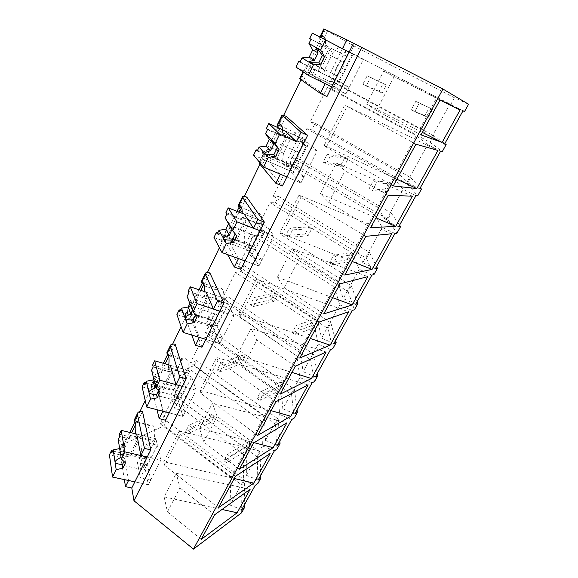 <?xml version="1.0" encoding="UTF-8"?>
<svg xmlns="http://www.w3.org/2000/svg" width="578" height="578" viewBox="0 0 578 578"><rect width="100%" height="100%" fill="white"/><g stroke="black" fill="none" stroke-linecap="round" stroke-linejoin="round"><path stroke-width="0.43" stroke-dasharray="2.89 2.17" d="M468.57 104.264L454.445 97.74L353.736 45.872L323.81 28.907M454.445 97.74L450.674 104.618L345.832 50.142L330.558 80.877L335.291 82.806L332.061 89.279L327.293 87.451L310.227 121.792L315.147 123.157L311.795 129.884L306.788 128.699L292.417 157.621L297.569 158.372L294.527 164.47L289.34 163.812L273.264 196.152L278.582 196.404L278.386 196.809L275.417 202.755L270.034 202.661L256.48 229.928L262 229.625L259.125 235.383L253.576 235.766L238.411 266.285L244.075 265.54L243.887 265.923L241.077 271.537L235.362 272.426L222.566 298.176L228.397 296.94L225.68 302.381L219.821 303.688L205.493 332.531L211.447 330.905L208.615 336.577L202.603 338.34L190.502 362.688L196.614 360.614L194.042 365.773L187.908 367.904L174.339 395.2L180.553 392.787L177.865 398.163L171.608 400.706L160.142 423.768L166.493 420.95L164.051 425.841L124.27 443.817L124.906 447.567C122.514 447.437 120.91 448.008 120.094 449.279L119.798 451.115L122.811 444.901C122.724 450.891 123.952 453.643 126.495 453.159L126.719 454.481L145.873 458.867L143.973 462.682L148.365 484.754L160.814 460.131L147.238 457.003L150.388 457.733L140.309 477.876L137.441 462.581L147.224 442.827L157.397 445.255L147.578 464.871L150.699 480.13L148.365 484.754L134.847 481.85L148.365 484.754L143.973 462.682L155.901 438.745L160.814 460.131M353.736 45.872L350.391 52.562M325.161 29.846L316.556 47.584M316.245 48.212L300.95 79.742M283.682 115.318L277.83 127.384M277.743 127.557L271.747 139.912M271.552 140.317L259.934 164.246M244.313 196.448L238.822 207.762M237.081 211.338L219.409 247.752M207.372 272.57L202.213 283.191M199.027 289.759L181.109 326.686M172.649 344.12L167.793 354.119M163.336 363.302L145.23 400.612M139.941 411.507L134.963 421.774M129.797 432.423L124.27 443.817M122.811 444.901L123.641 441.953C124.956 439.526 127.052 437.958 129.927 437.243L124.906 447.567M129.927 437.243L131.596 432.857M135.303 433.76L134.941 435.863L154.109 440.472C155.72 428.818 154.348 423.703 149.991 425.133L149.377 425.531L136.69 422.381L135.664 424.498M136.69 422.381L137.383 421.911L142.484 411.42M303.537 72.156L304.765 69.635L305.025 67.669C306 65.986 307.966 65.155 310.906 65.169L303.566 80.263L326.946 96.598M310.906 65.169L311.239 63.37L319.887 45.583L321.079 44.253L323.687 38.892M327.538 30.981L324.366 37.498M259.732 162.505L263.597 154.528L264.009 152.303C265.071 150.432 267.079 149.406 270.02 149.232L263.142 163.357L282.375 185.979M270.02 149.232L270.374 147.419L278.473 130.765L281.183 126.271M286.067 116.236L281.58 125.462M156.132 383.359C153.748 383.084 152.187 383.489 151.45 384.58L151.263 386.205L154.853 378.807L155.605 376.003C156.869 373.684 158.95 372.225 161.847 371.618L156.132 383.359L165.568 420.242M161.847 371.618L165.156 363.829M168.769 364.863L168.379 367.391L187.756 372.911C189.129 361.994 187.554 357.312 183.024 358.866L181.803 359.711L168.978 355.969L168.74 356.46M168.978 355.969L169.751 355.369L175.163 344.242M189.642 314.468C187.265 314.027 185.748 314.237 185.112 315.118L185.061 316.513L188.869 308.652L189.526 306.015C190.733 303.818 192.792 302.482 195.711 301.998L189.642 314.468L201.96 347.248M195.711 301.998L196.101 300.177L200.869 290.373M204.07 284.773L209.85 272.924M238.945 212.068L225.247 241.272L240.816 269.326M246.748 197.069L240.629 209.648M320.053 37.093L319.388 38.04C318.702 39.788 319.266 41.862 321.079 44.253M319.887 45.583L333.152 52.439C335.478 49.802 337.653 48.075 339.683 47.252C344.112 45.806 346.106 48.66 345.673 55.813L325.624 45.409L325.472 39.86M325.624 45.409L326.447 45.843L328.514 41.609L342.443 48.725M450.674 104.618L463.007 110.832M463.029 110.788L345.832 50.142M310.227 121.792L396.905 171.298L416.239 135.606L327.293 87.451M335.291 82.806L433.652 135.635L430.01 142.275L332.061 89.279M430.01 142.275L442.249 151.646M440.617 151.183L427.626 144.594L416.239 135.606M330.558 80.877L419.888 128.88L431.549 137.441L449.908 103.946M444.561 144.074L431.549 137.441M433.652 135.635L444.807 143.619M419.888 128.88L436.925 97.422M333.152 52.439L324.482 70.032L311.239 63.37M324.482 70.032C322.878 79.446 324.749 83.391 330.096 81.866L333.976 79.294L313.962 69.281L333.976 79.294M304.765 69.635C305.632 72.366 307.438 73.146 310.191 71.968L313.962 69.281M303.566 80.263L299.671 78.709M363.28 59.613L349.083 52.193L352.385 53.92L338.296 82.083L328.875 76.188L342.429 48.827L353.057 54.383L339.481 81.498L349.17 87.516L345.919 93.947L363.28 59.613L353.057 54.383M325.132 83.673L312.142 75.104L332.198 85.045L345.919 93.947L331.758 86.946L345.919 93.947L332.198 85.045L334.806 79.807M345.673 55.813L346.54 56.268L348.613 52.107L328.514 41.609M326.447 45.843L346.54 56.268M419.707 188.876L406.905 182.402L427.626 144.594M393.257 185.921L326.346 147.188L324.236 145.36L344.69 105.03L437.929 150.424M324.236 145.36L396.884 179.245M415.929 144.197L344.69 105.03M326.346 147.188L346.981 106.598M421.044 134.898L376.502 110.47L366.625 104.163L422.388 132.427M376.502 110.47L394.138 76.599L383.626 71.181L460.03 110.073M439.995 100.03L394.138 76.599M366.625 104.163L383.626 71.181M396.905 171.298L406.905 182.402M312.142 75.104L314.743 69.779M258.142 480.08L246.351 475.275L246.329 449.25L174.339 395.2M180.553 392.787L260.006 452.155L260.729 475.412M246.329 449.25L261.567 421.138L187.908 367.904M246.351 475.275L262.441 445.934L261.567 421.138M274.384 450.804L262.441 445.934M260.006 452.155L257.297 457.09L257.904 483.461M257.297 457.09L177.865 398.163M255.201 485.383L243.381 480.694L243.569 454.351L171.608 400.706M241.734 509.651L230.008 505.085L243.381 480.694M160.142 423.768L230.925 477.695L230.008 505.085M166.493 420.95L244.631 480.174L244.516 504.637M241.633 512.744L241.915 485.123L164.051 425.841M244.631 480.174L241.915 485.123M124.357 479.596L119.798 451.115M218.354 507.751L164.622 465.268L180.329 434.367L179.382 430.935L270.099 453.607M235.477 476.25L180.329 434.367M164.622 465.268L163.784 461.692L234.263 478.483M163.784 461.692L179.382 430.935M201.231 539.361L167.447 511.884L164.13 496.87L176.283 473.295L250.144 489.284M164.13 496.87L222.017 509.478M167.447 511.884L179.946 487.89L176.283 473.295M214.561 514.825L179.946 487.89M230.925 477.695L243.569 454.351M126.719 454.481L124.834 458.347L128.533 480.499M134.139 420.3L137.383 421.911M149.377 425.531L143.012 438.464L130.346 435.422M143.012 438.464C140.461 450.891 141.321 457.256 145.605 457.552L126.495 453.159M124.834 458.347L109.43 454.85M145.605 457.552L145.873 458.867M134.941 435.863L135.194 437.156L136.69 434.092L155.901 438.745L157.397 445.255M154.109 440.472L154.398 441.765L155.901 438.745L136.69 434.092M135.194 437.156L154.398 441.765M315.147 123.157L410.618 177.619L407.201 183.855L311.795 129.884M410.618 177.619L420.285 187.828M407.201 183.855L417.721 195.798M415.922 195.689L403.083 189.374L393.401 177.764L306.788 128.699M398.661 226.807L385.923 220.673L403.083 189.374M393.401 177.764L377.405 207.292L385.923 220.673M377.405 207.292L292.417 157.621M273.264 196.152L355.817 247.146L373.988 213.607L289.34 163.812M297.569 158.372L391.212 212.993L387.795 219.228L294.527 164.47M387.795 219.228L396.898 233.274M394.969 233.461L382.253 227.371L373.988 213.607M391.212 212.993L399.557 225.189M375.397 268.734L362.861 262.744L382.253 227.371M344.799 275.077L281.674 235.051L279.947 232.681L298.992 195.126L391.79 233.772M279.947 232.681L352.183 261.502M365.86 236.337L300.878 197.271L298.992 195.126M281.674 235.051L300.878 197.271M388.192 195.35L345.044 170.864L336.273 163.018L412.381 196.159M370.614 227.681L328.665 202.329L320.443 193.717L336.273 163.018M320.443 193.717L375.967 217.834M328.665 202.329L345.044 170.864M355.817 247.146L362.861 262.744M317.091 150.981L302.988 144.644L306.268 146.111L293.147 172.331L285.38 163.971L298.024 138.453L308.587 143.221L295.922 168.523L303.956 176.969L300.928 182.959L317.091 150.981L308.587 143.221M280.287 174.195L269.637 162.071L289.542 170.618L300.928 182.959L286.861 176.984L300.928 182.959L289.542 170.618L291.984 165.72L291.298 164.997L271.429 156.385L272.072 157.1L291.984 165.72M263.142 163.357C260.786 162.512 259.406 162.274 259.002 162.635M282.548 129.732L282.31 134.096L302.222 143.055C302.879 134.847 300.9 131.538 296.276 133.128L291.644 136.704L283.523 153.184L270.374 147.419M283.523 153.184C281.688 163.61 283.523 168.017 289.036 166.413L291.298 164.997M263.597 154.528C264.348 158.119 266.227 159.232 269.232 157.866L271.429 156.385M291.644 136.704L278.473 130.765M277.96 127.651L279.542 129.653M282.31 134.096L282.989 134.753L284.918 130.801L304.881 139.847L302.944 143.734L302.222 143.055M269.637 162.071L272.072 157.1M282.989 134.753L302.944 143.734M278.582 196.404L369.559 252.463L366.336 258.33L275.417 202.755M369.559 252.463L376.581 266.603M366.336 258.33L373.93 274.615M371.856 275.121L359.278 269.269L352.529 253.222L270.034 202.661M355.68 304.274L343.209 298.595L359.278 269.269M352.529 253.222L337.487 280.987L343.209 298.595M337.487 280.987L256.48 229.928M238.411 266.285L317.163 318.5L334.265 286.934L253.576 235.766M262 229.625L351.294 285.749L348.079 291.623L259.125 235.383M348.079 291.623L354.415 309.75M352.219 310.509L339.77 304.866L334.265 286.934M351.294 285.749L357.146 301.637M333.867 343.592L321.585 338.043L339.77 304.866M299.722 358.035L240.014 316.982L238.627 314.143L256.408 279.087L348.621 311.766M238.627 314.143L310.35 338.47M319.323 321.96L257.94 281.732L256.408 279.087M240.014 316.982L257.94 281.732M340.11 283.82L299.411 258.496L292.165 248.562L367.846 276.624M323.767 313.89L284.152 287.793L277.397 277.202L292.165 248.562M277.397 277.202L332.588 297.648M284.152 287.793L299.411 258.496M317.163 318.5L321.585 338.043M274.044 236.142L260.049 230.759L263.301 232.009L251.062 256.473L244.747 245.982L256.567 222.118L267.05 226.2L255.201 249.869L261.776 260.403L258.951 265.996L274.044 236.142L267.05 226.2M238.483 258.568L229.899 243.374L249.638 250.679L258.951 265.996L245 260.938L258.951 265.996L249.638 250.679L251.921 246.098L251.358 245.188L231.655 237.825L232.175 238.721L251.921 246.098M225.247 241.272C222.877 240.643 221.425 240.643 220.89 241.279L220.991 242.406L227.602 254.623M220.991 242.406L225.052 234.032L225.586 231.59C226.728 229.538 228.765 228.346 231.699 228.014M242.204 213.34L241.842 216.967L261.588 224.647C262.484 215.45 260.591 211.678 255.902 213.325L252.738 215.695L245.115 231.164L232.074 226.193M245.115 231.164C243.056 242.507 244.79 247.391 250.31 245.802L251.358 245.188M225.052 234.032C225.637 238.468 227.501 239.942 230.644 238.461L231.655 237.825M252.738 215.695L242.211 211.57M241.842 216.967L242.392 217.819L244.198 214.12L264.002 221.865L262.188 225.507L261.588 224.647M229.899 243.374L232.175 238.721M242.392 217.819L262.188 225.507M244.075 265.54L330.898 322.921L327.871 328.456L241.077 271.537M330.898 322.921L335.58 340.507M327.871 328.456L332.856 348.548M330.537 349.589L318.225 344.163L314.064 324.222L235.362 272.426M315.35 376.957L303.139 371.69L318.225 344.163M314.064 324.222L299.888 350.384L303.139 371.69M299.888 350.384L222.566 298.176M205.493 332.531L280.727 385.757L296.854 355.99L219.821 303.688M228.397 296.94L313.688 354.3L310.646 359.841L225.68 302.381M310.646 359.841L314.519 381.552M312.106 382.817L299.91 377.579L296.854 355.99M313.688 354.3L317.315 373.424M294.852 413.906L282.823 408.747L299.91 377.579M257.672 435.407L201.086 393.546L199.988 390.316L216.627 357.515L308.139 384.897M199.988 390.316L271.125 410.655M275.966 401.739L217.848 360.578L216.627 357.515M201.086 393.546L217.848 360.578M295.358 366.163L256.878 340.167L250.975 328.441L326.129 351.995M280.12 394.196L242.637 367.514L237.168 355.224L250.975 328.441M237.168 355.224L291.955 372.42M242.637 367.514L256.878 340.167M280.727 385.757L282.823 408.747M233.823 315.704L219.951 311.166L223.173 312.221L211.729 335.103L206.7 322.777L217.783 300.416L228.166 303.876L217.053 326.071L222.342 338.412L219.698 343.65L233.823 315.704L228.166 303.876M199.424 337.4L192.669 319.547L212.22 325.754L219.698 343.65L205.884 339.394L219.698 343.65L212.22 325.754L214.366 321.447L213.911 320.385L194.396 314.129L194.8 315.183L214.366 321.447M185.061 316.513L185.813 318.572M186.051 319.237L191.795 335.052M204.337 291.543L203.947 294.57L223.513 301.109C224.647 291.009 222.891 286.775 218.246 288.408L216.194 289.889L209.026 304.433L196.101 300.177M209.026 304.433C206.751 316.607 208.326 321.953 213.752 320.472L213.911 320.385M188.869 308.652C189.259 313.897 191.051 315.754 194.237 314.215L194.396 314.129M216.194 289.889L204.28 285.85M203.947 294.57L204.381 295.589L206.071 292.121L225.695 298.718L223.997 302.135L223.513 301.109M192.669 319.547L194.8 315.183M204.381 295.589L223.997 302.135M211.447 330.905L294.44 389.377L291.579 394.593L208.615 336.577M294.44 389.377L297.034 409.983M291.579 394.593L294.253 418.031M291.731 419.541L279.665 414.505L277.808 391.154L202.603 338.34M277.44 445.291L265.475 440.393L279.665 414.505M277.808 391.154L264.428 415.842L265.475 440.393M264.428 415.842L190.502 362.688M196.614 360.614L278.191 419.007L275.316 424.238L194.042 365.773M275.316 424.238L276.999 449.092M278.191 419.007L279.839 440.963M253.605 442.986L217.147 416.456L212.429 403.191L286.977 422.742M239.371 469.177L203.817 442.047L199.489 428.291L212.429 403.191M199.489 428.291L254.118 442.676M203.817 442.047L217.147 416.456M196.159 390.215L182.431 386.422L185.617 387.303L174.888 408.747L171.001 394.832L181.405 373.836L191.686 376.755L181.254 397.599L185.394 411.5L182.908 416.413L196.159 390.215L191.686 376.755M162.852 411.225L157.715 391.068L177.063 396.284L182.908 416.413L169.238 412.88L182.908 416.413L177.063 396.284L179.079 392.238L178.725 391.039L159.405 385.764L159.723 386.964L179.079 392.238M151.263 386.205L153.141 393.885M153.315 394.601L157.014 409.708M181.803 359.711L175.055 373.41L162.259 369.797M175.055 373.41C172.62 385.801 173.848 391.682 178.725 391.039M154.853 378.807C154.998 384.5 156.515 386.819 159.405 385.764M167.952 354.249L169.751 355.369M168.379 367.391L168.718 368.554L170.308 365.303L189.736 370.874L188.132 374.082L187.756 372.911M157.715 391.068L159.723 386.964M168.718 368.554L188.132 374.082M295.943 67.077L332.198 85.045L348.613 52.107L312.272 33.127M349.17 87.516L338.296 82.083M300.061 61.99L318.052 70.993L329.048 48.552L330.464 49.311L311.022 39.239M309.678 38.516L329.048 48.552M339.481 81.498L328.875 76.188M352.385 53.92L342.429 48.827M335.645 75.812L337.133 75.783C341.071 74.389 345.882 62.287 342.942 61.16L341.526 61.21C337.588 62.612 332.805 74.533 335.645 75.812M299.989 62.135L319.403 71.845L330.464 49.311M318.052 70.993L319.403 71.845M253.569 155.171L289.542 170.618L304.881 139.847L284.918 130.801M303.956 176.969L293.147 172.331M257.492 150.381L275.338 158.112L285.604 137.167L286.775 138.301L267.477 129.645M266.386 128.533L285.604 137.167M295.922 168.523L285.38 163.971M306.268 146.111L298.024 138.453M291.16 165.149L292.851 165.301C296.297 163.942 300.257 153.242 297.959 151.494L296.312 151.378C292.88 152.737 288.935 163.271 291.16 165.149M257.196 151.002L276.45 159.333L286.775 138.301M275.338 158.112L276.45 159.333M213.983 237.479L249.638 250.679L264.002 221.865L244.198 214.12M261.776 260.403L251.062 256.473M217.725 232.956L235.405 239.559L245.014 219.965L245.968 221.425L226.836 214.026M225.962 212.574L245.014 219.965M255.201 249.869L244.747 245.982M263.301 232.009L256.567 222.118M249.645 248.518L251.437 248.908C254.436 247.615 257.781 237.984 255.996 235.759L254.248 235.412C251.249 236.698 247.919 246.177 249.645 248.518M230.21 226.497L235.195 233.953M236.662 235.889L235.297 233.591M225.03 217.776L228.924 222.906L228.541 223.693M217.227 233.982L236.308 241.098L245.968 221.425M235.405 239.559L236.308 241.098M229.582 225.449L232.45 228.823L231.966 229.452M232.45 228.823L228.924 222.906M176.911 314.548L212.22 325.754L225.695 298.718L206.071 292.121M222.342 338.412L211.729 335.103M180.488 310.263L197.994 315.87L207.003 297.497L207.762 299.245L188.825 292.952M188.139 291.211L207.003 297.497M217.053 326.071L206.7 322.777M223.173 312.221L217.783 300.416M210.811 326.491L212.61 327.155C215.233 325.956 218.137 317.134 216.764 314.548L214.994 313.926C212.386 315.126 209.496 323.803 210.811 326.491M191.166 306.918L196.05 313.84L195.718 314.938M197.12 316.578L196.05 313.84M187.127 296.471L191.058 301.095L189.866 303.558M179.816 311.65L198.709 317.683L207.762 299.245M197.994 315.87L198.709 317.683M190.682 305.661L193.825 308.153L192.445 310.227M193.825 308.153L191.058 301.095M142.13 386.863L177.063 396.284L189.736 370.874L170.308 365.303M185.394 411.5L174.888 408.747M145.555 382.795L162.873 387.513L171.334 370.252L171.926 372.246L153.184 366.943M152.671 364.949L171.334 370.252M181.254 397.599L171.001 394.832M185.617 387.303L181.405 373.836M174.419 399.579L176.16 400.547C179.108 397.368 180.387 393.307 179.996 388.373L178.284 387.455C175.351 390.569 174.065 394.608 174.419 399.579M154.622 382.195L159.326 388.951L158.769 390.656M160.128 392.072L159.326 388.951M151.595 370.245L155.554 374.421L153.647 378.352M144.731 384.493L163.422 389.572L171.926 372.246M162.873 387.513L163.422 389.572M154.261 380.75L157.642 382.47L155.598 386.039M157.642 382.47L155.554 374.421M150.699 480.13L140.309 477.876M112.71 450.985L129.833 454.908L137.802 438.659L138.236 440.87L119.711 436.455M119.343 434.237L137.802 438.659M147.578 464.871L137.441 462.581M150.388 457.733L147.224 442.827M140.237 468.223C140.512 469.524 141.054 469.95 141.877 469.495C144.478 466.598 145.678 462.66 145.475 457.689C145.194 456.432 144.652 456.028 143.857 456.468C141.278 459.308 140.071 463.224 140.237 468.223M120.347 452.798L124.87 459.402L124.118 461.612M125.448 462.848L124.87 459.402M118.215 439.555L122.189 443.319L119.66 448.542M111.764 452.957L130.231 457.169L138.236 440.87M129.833 454.908L130.231 457.169M120.087 451.201L123.678 452.234L121.098 457.509M123.678 452.234L122.189 443.319M429.266 107.66L432.561 109.394L428.197 117.442L424.917 115.701L429.266 107.66L415.799 101.323L419.281 103.159L414.686 111.735L411.218 109.892L415.799 101.323M432.561 109.394L419.281 103.159M428.197 117.442L414.686 111.735M424.917 115.701L411.218 109.892M388.9 182.28L392.043 184.071L387.932 191.658L384.804 189.866L388.9 182.28L373.402 180.668L376.712 182.569L372.398 190.617L369.104 188.717L373.402 180.668M392.043 184.071L376.712 182.569M387.932 191.658L372.398 190.617M384.804 189.866L369.104 188.717M350.832 252.665L353.837 254.501L349.95 261.668L346.959 259.818L350.832 252.665L333.564 255.245L336.714 257.196L332.653 264.767L329.518 262.809L333.564 255.245M353.837 254.501L336.714 257.196M349.95 261.668L332.653 264.767M346.959 259.818L329.518 262.809M314.865 319.157L317.734 321.036L314.064 327.805L311.21 325.92L314.865 319.157L296.044 325.457L299.05 327.451L295.228 334.59L292.237 332.588L296.044 325.457M317.734 321.036L299.05 327.451M314.064 327.805L295.228 334.59M311.21 325.92L292.237 332.588M280.836 382.072L283.581 383.987L280.106 390.396L277.368 388.481L280.836 382.072L260.664 391.689L263.532 393.719L259.919 400.46L257.058 398.423L260.664 391.689M283.581 383.987L263.532 393.719M280.106 390.396L259.919 400.46M277.368 388.481L257.058 398.423M248.591 441.693L251.22 443.629L247.919 449.713L245.303 447.769L248.591 441.693L227.226 454.257L229.972 456.324L226.554 462.696L223.823 460.63L227.226 454.257M251.22 443.629L229.972 456.324M247.919 449.713L226.554 462.696M245.303 447.769L223.823 460.63M383.185 83.449L386.35 85.111L382.217 93.065L379.067 91.396L383.185 83.449L367.196 75.769L370.527 77.524L366.192 85.992L362.883 84.236L367.196 75.769M386.35 85.111L370.527 77.524M382.217 93.065L366.192 85.992M379.067 91.396L362.883 84.236M344.965 157.252L347.985 158.964L344.083 166.478L341.078 164.752L344.965 157.252L327.191 154.189L330.363 156.002L326.288 163.964L323.131 162.143L327.191 154.189M347.985 158.964L330.363 156.002M344.083 166.478L326.288 163.964M341.078 164.752L323.131 162.143M308.869 226.937L311.752 228.707L308.067 235.802L305.198 234.032L308.869 226.937L289.542 227.978L292.562 229.849L288.725 237.356L285.72 235.477L289.542 227.978M311.752 228.707L292.562 229.849M308.067 235.802L288.725 237.356M305.198 234.032L285.72 235.477M274.731 292.851L277.491 294.657L274.001 301.376L271.255 299.563L274.731 292.851L254.045 297.554L256.928 299.469L253.309 306.55L250.44 304.628L254.045 297.554M277.491 294.657L256.928 299.469M274.001 301.376L253.309 306.55M271.255 299.563L250.44 304.628M242.399 355.282L245.043 357.125L241.734 363.497L239.104 361.647L242.399 355.282L220.529 363.251L223.289 365.202L219.864 371.892L217.118 369.934L220.529 363.251M245.043 357.125L223.289 365.202M241.734 363.497L219.864 371.892M239.104 361.647L217.118 369.934M211.729 414.505L214.265 416.377L211.122 422.424L208.593 420.546L211.729 414.505L188.825 425.394L191.463 427.38L188.218 433.71L185.596 431.723L188.825 425.394M214.265 416.377L191.463 427.38M211.122 422.424L188.218 433.71M208.593 420.546L185.596 431.723M319.381 38.032L319.88 37.006M339.683 47.252L325.457 39.817M330.096 81.866L310.191 71.968M303.017 71.809L305.025 67.669M120.094 449.279L123.641 441.953M149.991 425.133L137.289 421.969M259.312 161.999L264.009 152.303M289.036 166.413L269.232 157.866M296.276 133.128L282.078 126.676M220.89 241.279L225.586 231.59M250.31 245.802L230.644 238.461M255.902 213.325L241.546 207.661M185.112 315.118L189.526 306.008M213.752 320.472L194.237 314.215M218.246 288.408L203.622 283.422M151.45 384.58L155.605 376.003M183.024 358.866L168.415 354.589M337.133 75.783L311.549 62.901M341.526 61.21L317.878 49.058M292.851 165.301L268.127 154.579M296.312 151.378L272.296 140.736M251.437 248.908L227.616 240.058M254.248 235.412L230.463 226.359M212.61 327.155L189.692 319.901M214.994 313.926L192.127 306.499M176.16 400.547L154.102 394.651M178.284 387.455L156.284 381.408M141.877 469.495L120.629 464.77M143.857 456.468L122.673 451.591"/><path stroke-width="0.87" d="M319.88 37.006L323.81 28.907L346.843 39.846L342.443 48.725L349.083 52.193L326.946 96.598L320.32 93.376L300.134 79.172L303.537 72.156M463.007 110.832L464.502 111.583L468.57 104.264L442.958 89.026L346.843 39.846M316.556 47.584L316.245 48.212M300.95 79.742L283.682 115.318M271.747 139.912L271.552 140.317M259.934 164.246L244.313 196.448M238.822 207.762L237.081 211.338M219.409 247.752L207.372 272.57M202.213 283.191L199.027 289.759M181.109 326.686L172.649 344.12M167.793 354.119L163.336 363.302M145.23 400.612L139.941 411.507M134.963 421.774L129.797 432.423M135.664 424.498L131.596 432.857M150.786 449.879L142.484 411.42C140.1 411.211 138.518 411.688 137.745 412.858L137.506 414.578L144.442 448.391L150.786 449.879L131.791 487.976L133.973 500.758L361.85 47.353M353.49 43.364L349.083 52.193L325.587 39.918L320.66 50.033L324.525 56.593L320.819 64.158L313.399 64.938L308.32 75.357L331.758 86.946L325.132 83.673L320.32 93.376M324.366 37.498L323.687 38.892M281.58 125.462L281.183 126.271M307.619 135.346L286.067 116.236L282.064 115.044L301.022 132.333L307.619 135.346L282.375 185.979L275.807 183.233L280.287 174.195L286.861 176.984L263.604 167.114L253.569 155.171L256.155 149.803L257.196 151.002L259.103 147.036L264.926 153.791L268.127 154.579L273.9 154.644L277.317 147.657L271.689 139.847L265.54 133.662L267.477 129.645L266.386 128.533L268.799 123.504L284.918 130.801L296.391 141.682L301.022 132.333M168.74 356.46L165.156 363.829M186.217 378.836L175.163 344.242C172.779 343.874 171.247 344.17 170.561 345.138L170.452 346.641L179.794 377.029L186.217 378.836L165.568 420.242L159.188 418.624L162.852 411.225L169.238 412.88L146.682 407.042L142.13 386.863L144.254 382.441L144.731 384.493L146.306 381.234L149.182 393.394L154.102 394.651L156.53 394.666L158.769 390.656M204.28 285.85L203.239 285.496L200.869 290.373M203.239 285.496L204.07 284.773M223.997 303.067L209.85 272.924C207.473 272.375 205.999 272.469 205.421 273.213L205.45 274.456L217.509 300.907L223.997 303.067L201.96 347.248L195.516 345.297L199.424 337.4L205.884 339.394L183.074 332.364L176.911 314.548L179.18 309.844L179.816 311.65L181.492 308.175L185.365 318.875L189.692 319.901L193.074 319.937L195.718 314.938M242.211 211.57L239.668 210.573L238.945 212.068M239.668 210.573L240.629 209.648L238.187 206.339L238.179 205.609L239.025 205.204L242.709 197.618L242.514 196.665C242.977 196.18 244.386 196.318 246.748 197.069L264.37 222.089L240.816 269.326L234.307 267.007L238.483 258.568L245 260.938L221.959 252.572L213.983 237.479L216.396 232.457L217.227 233.982L219.011 230.275L224.004 239.285L227.616 240.058L232.11 240.108L235.195 233.953M325.472 39.86C324.742 37.043 323.16 35.995 320.711 36.732L320.053 37.093M442.958 89.026L193.457 549.1L133.973 500.758M464.502 111.583L463.029 110.788L444.561 144.074L446.165 144.594L442.249 151.646L440.617 151.183L419.751 188.789L421.456 189.071L417.721 195.798L415.922 195.689L398.661 226.807L400.568 226.67L396.898 233.274L394.969 233.461L375.397 268.734L377.434 268.315L373.93 274.615L371.856 275.121L355.68 304.274L357.854 303.558L354.415 309.75L352.219 310.509L333.903 343.52L336.143 342.631L332.856 348.548L330.537 349.589L315.35 376.957L317.756 375.729L314.519 381.552L312.106 382.817L294.852 413.906L297.345 412.468L294.253 418.031L291.731 419.541L277.44 445.291L280.041 443.615L276.999 449.092L274.384 450.804L258.142 480.08L260.815 478.216L257.904 483.461L255.201 485.383L241.734 509.651L244.508 507.578L241.633 512.744L193.457 549.1M442.119 142.426L460.03 110.073L439.995 100.03L421.044 134.898L442.119 142.426L422.388 132.427M253.764 483.114L270.099 453.607L235.477 476.25L218.354 507.751L253.764 483.114M416.825 188.551L437.929 150.424L415.929 144.197L393.257 185.921L416.825 188.551L396.884 179.245M280.12 394.196L295.358 366.163L326.129 351.995L311.441 378.532L280.12 394.196M344.799 275.077L365.86 236.337L391.79 233.772L372.066 269.406L344.799 275.077M352.19 304.909L323.767 313.89L340.11 283.82L367.846 276.624L352.19 304.909L332.588 297.648M257.672 435.407L275.966 401.739L308.139 384.897L290.777 416.254L257.672 435.407M395.655 226.381L370.614 227.681L388.192 195.35L412.381 196.159L395.655 226.381L375.967 217.834M250.144 489.284L214.561 514.825L201.231 539.361L237.146 512.773L250.144 489.284M239.371 469.177L253.605 442.986L286.977 422.742L273.17 447.69L239.371 469.177M299.722 358.035L319.323 321.96L348.621 311.766L330.125 345.174L299.722 358.035M444.807 143.619L446.165 144.594M303.017 71.809L299.671 78.709L300.134 79.172M260.729 475.412L260.815 478.216M244.516 504.637L244.508 507.578M131.791 487.976L125.491 486.647L124.357 479.596M234.263 478.483L253.756 483.129M222.017 509.478L237.146 512.773M121.344 459.033L118.215 439.555L119.711 436.455L119.343 434.237L121.214 430.35L124.848 451.844L121.344 459.033L125.448 462.848L122.811 468.231L116.178 469.639L113.237 449.894L111.764 452.957L111.431 450.688L109.43 454.85L112.558 477.067L134.847 481.85L128.533 480.499L125.491 486.647M144.442 448.391L140.895 455.543L147.238 457.003L124.848 451.844M135.303 433.76C136.213 427.33 135.931 423.038 134.45 420.892L134.139 420.3L137.217 413.956M121.214 430.35L136.69 434.092L140.895 455.543M420.285 187.828L421.456 189.071M399.557 225.189L400.568 226.67M352.183 261.502L372.051 269.427M268.799 123.504L279.665 134.161L296.391 141.682M259.312 161.999L259.269 163.451L275.807 183.233M282.548 129.732C282.302 125.578 280.959 123.591 278.517 123.764L277.44 124.588L277.96 127.651M376.581 266.603L377.434 268.315M357.146 301.637L357.854 303.558M310.35 338.47L330.125 345.174M264.37 222.089L257.824 219.532L242.709 197.618M257.824 219.532L253.511 228.238L260.049 230.759L236.922 221.858L232.659 230.622L236.662 235.889L233.454 242.442L226.366 243.533L221.959 252.572M227.602 254.623L234.307 267.007M242.204 213.34C242.326 208.362 241.272 205.652 239.025 205.204M232.659 230.622L225.03 217.776L226.836 214.026L225.962 212.574L228.223 207.878L244.198 214.12L253.511 228.238M335.58 340.507L336.143 342.631M317.315 373.424L317.756 375.729M271.125 410.655L290.763 416.268M291.955 372.42L311.441 378.532M217.509 300.907L213.477 309.042L219.951 311.166L197.062 303.667L193.074 311.853L197.12 316.578L194.121 322.705L187.193 323.918L183.074 332.364M185.813 318.572L186.051 319.237M191.795 335.052L195.516 345.297M204.337 291.543C204.771 285.951 203.991 282.628 201.997 281.573L201.354 281.602L201.924 282.844L204.056 284.716M193.074 311.853L187.127 296.471L188.825 292.952L188.139 291.211L190.256 286.811L206.071 292.121L213.477 309.042M297.034 409.983L297.345 412.468M279.839 440.963L280.041 443.615M254.118 442.676L273.17 447.69M179.794 377.029L176.015 384.652L182.431 386.422L159.781 380.165L156.046 387.824L160.128 392.072L157.317 397.809L150.54 399.123L146.682 407.042M153.141 393.885L153.315 394.601M157.014 409.708L159.188 418.624M168.769 364.863C169.462 358.801 168.942 354.957 167.201 353.331L167.952 354.249M156.046 387.824L151.595 370.245L153.184 366.943L152.671 364.949L154.658 360.817L170.308 365.303L176.015 384.652M313.399 64.938L302.041 57.887L299.989 62.135L298.718 61.319L295.943 67.077L308.32 75.357M320.66 50.033L308.948 43.545L311.022 39.239L309.678 38.516L312.272 33.127L325.587 39.918M298.718 61.319L300.061 61.99M316.896 47.945L322.43 55.401L318.76 62.915L320.819 64.158M324.525 56.593L322.43 55.401M309.75 62.67L318.76 62.915M308.811 62.092C309.635 61.384 311.528 60.806 314.483 60.336L309.187 57.15L302.041 57.887M308.948 43.545L312.712 49.874L309.187 57.15M315.935 47.418L318.088 52.93L314.483 60.336M318.088 52.93L312.712 49.874M279.665 134.161L275.085 143.561L279.029 149.442L275.583 156.472L268.329 157.418L263.604 167.114M268.329 157.418L265.367 154.088M256.155 149.803L257.492 150.381M275.085 143.561L272.021 140.382M279.029 149.442L277.317 147.657M275.583 156.472L273.9 154.644M264.608 153.235C265.555 152.238 267.491 151.443 270.417 150.851L266.097 146.147L259.103 147.036M265.54 133.662L269.384 139.356L266.097 146.147M271.234 139.573L273.777 143.951L270.417 150.851M273.777 143.951L269.384 139.356M226.366 243.533L224.004 239.285M216.396 232.457L217.725 232.956M228.223 207.878L236.922 221.858M233.454 242.442L232.11 240.108M223.404 238.194C224.452 236.951 226.424 235.976 229.314 235.26L225.854 229.249L219.011 230.275M228.541 223.693L225.854 229.249M231.966 229.452L229.314 235.26M187.193 323.918L185.365 318.875M179.18 309.844L180.488 310.263M190.256 286.811L197.062 303.667M194.121 322.705L193.074 319.937M184.895 317.582C186.037 316.13 188.031 314.996 190.892 314.186L188.182 307.041L181.492 308.175M189.866 303.558L188.182 307.041M192.445 310.227L190.892 314.186M150.54 399.123L149.182 393.394M144.254 382.441L145.555 382.795M154.658 360.817L159.781 380.165M157.317 397.809L156.53 394.666M148.835 391.927C150.049 390.287 152.072 389.023 154.89 388.127L152.852 379.999L146.306 381.234M153.647 378.352L152.852 379.999M155.598 386.039L154.89 388.127M116.178 469.639L112.558 477.067M111.431 450.688L112.71 450.985M124.118 461.612L122.254 464.763L122.811 468.231M115.239 463.318L122.254 464.763M114.993 461.699C116.272 459.9 118.309 458.52 121.091 457.545L119.646 448.571L113.237 449.894M320.711 36.732L324.388 29.153M134.45 420.892L137.506 414.578M259.269 163.451L259.732 162.505M278.517 123.764L282.44 115.665M201.997 281.573L205.45 274.456M167.201 353.331L170.452 346.641M325.457 39.817L320.125 37.035M137.362 413.646L137.593 413.169M282.078 126.676L277.44 124.588M277.556 124.342L281.544 116.127M281.573 116.055L282.028 115.116M241.546 207.661L238.187 206.339M238.259 205.443L241.987 197.755M242.052 197.611L242.442 196.809M203.622 283.422L201.924 282.844M201.39 281.515L204.887 274.304M204.988 274.095L205.32 273.416M166.731 353.035L170.033 346.236M170.156 345.976L170.438 345.398M317.878 49.058L315.949 48.061M272.296 140.736L271.617 140.432"/></g></svg>
